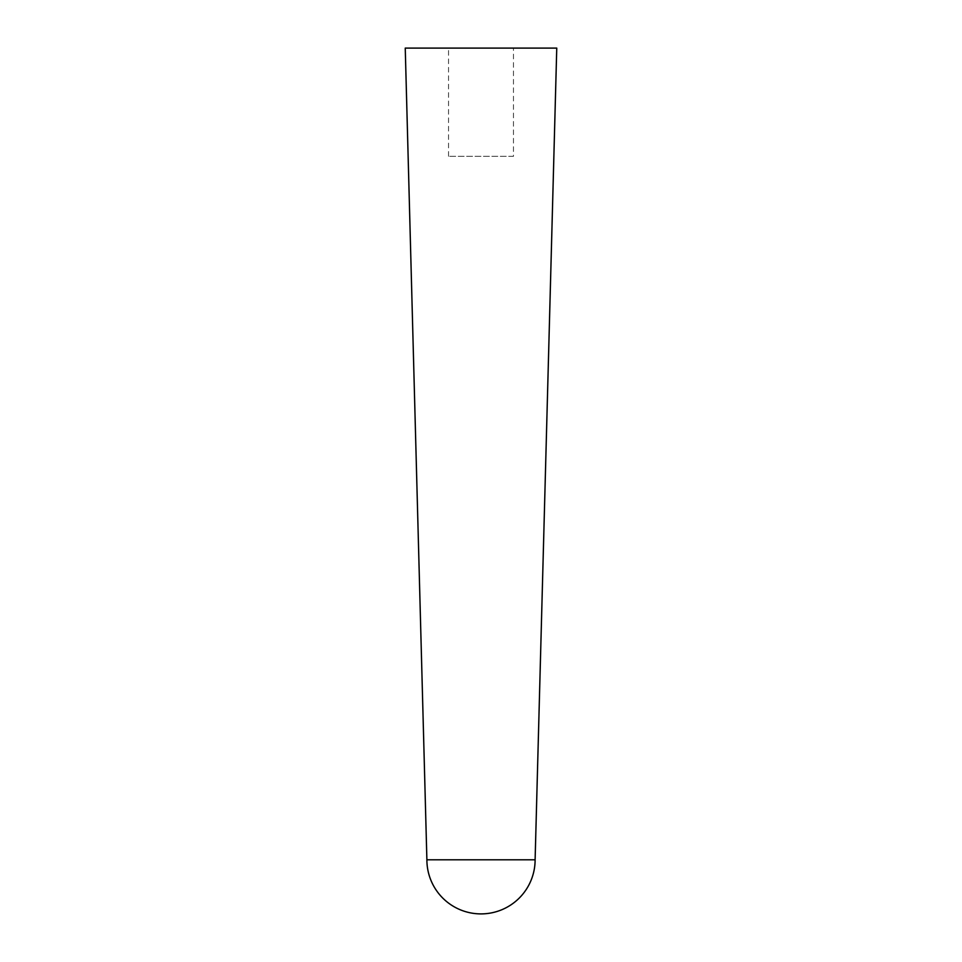 <?xml version="1.0" encoding="UTF-8"?>
<svg xmlns="http://www.w3.org/2000/svg" width="962" height="962" viewBox="0 0 962 962"><rect width="100%" height="100%" fill="white"/><g stroke="black" fill="none" stroke-linecap="round" stroke-linejoin="round"><path stroke-width="0.72" stroke-dasharray="4.81 3.61" d="M513.467 156.325L448.532 156.325L513.467 156.325L513.467 48.1L448.532 48.1L513.467 48.1M556.757 48.1L405.242 48.1M535.112 859.787L426.887 859.787M448.532 156.325L448.532 48.1"/><path stroke-width="1.44" d="M405.242 48.1L556.757 48.1L535.112 859.787L426.887 859.787L405.242 48.1M426.887 859.787A54.112 54.112 0 0 0 481 913.9A54.112 54.112 0 0 0 535.112 859.787"/></g></svg>

